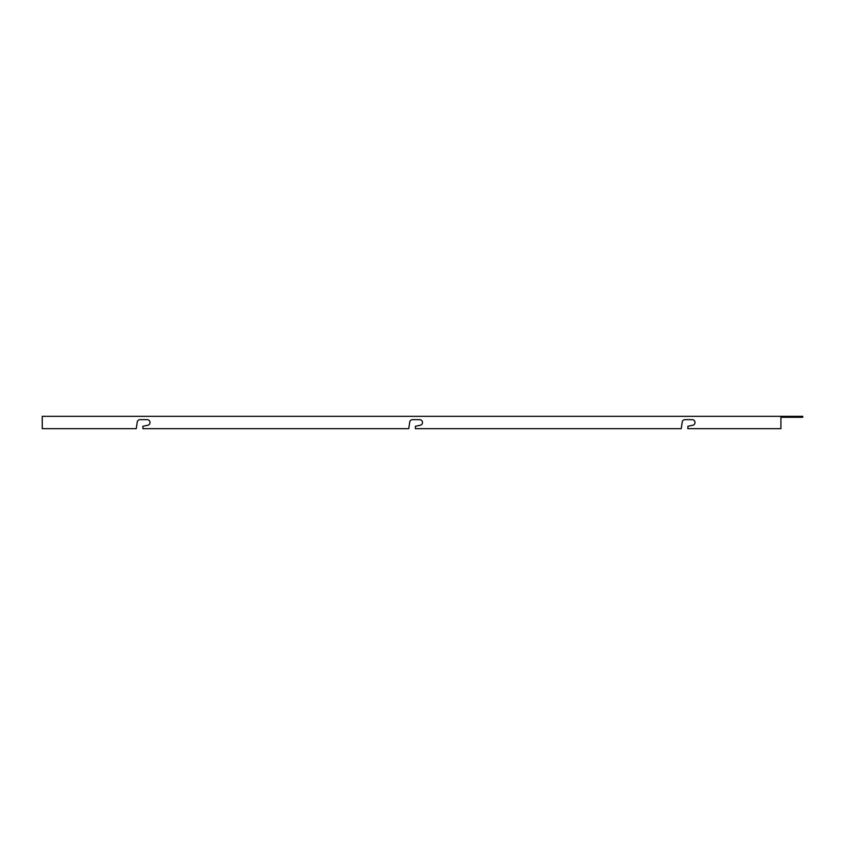<?xml version="1.0" encoding="UTF-8"?>
<svg xmlns="http://www.w3.org/2000/svg" width="845" height="845" viewBox="0 0 845 845"><rect width="100%" height="100%" fill="white"/><g stroke="black" fill="none" stroke-linecap="round" stroke-linejoin="round"><path stroke-width="1.27" d="M780.917 416.332L42.25 416.332L42.25 428.668L136.246 428.668L137.196 422.5A2.852 2.852 0 0 1 140.038 419.648L147.167 419.648A2.852 2.852 0 0 1 150.009 422.5A2.852 2.852 0 0 1 147.167 425.352L142.889 426.303L142.889 428.668L408.737 428.668L409.688 422.5A2.852 2.852 0 0 1 412.529 419.648L419.648 419.648A2.852 2.852 0 0 1 422.5 422.5A2.852 2.852 0 0 1 419.648 425.352L415.381 426.303L415.381 428.668L681.218 428.668L682.168 422.5A2.852 2.852 0 0 1 685.02 419.648L692.139 419.648A2.852 2.852 0 0 1 694.991 422.5A2.852 2.852 0 0 1 692.139 425.352L687.872 426.303L687.872 428.668L780.917 428.668L780.917 416.332L781.393 417.282L802.75 417.282L802.75 416.332L781.393 416.332"/></g></svg>
